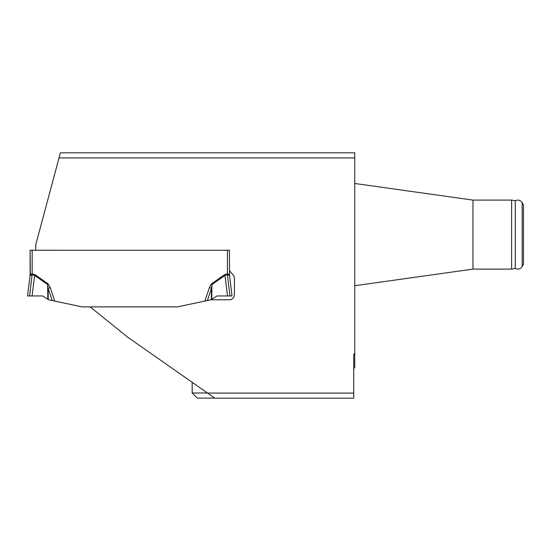 <?xml version="1.0" encoding="UTF-8"?>
<svg xmlns="http://www.w3.org/2000/svg" width="551" height="551" viewBox="0 0 551 551"><rect width="100%" height="100%" fill="white"/><g stroke="black" fill="none" stroke-linecap="round" stroke-linejoin="round"><path stroke-width="0.83" d="M30.312 274.253L30.105 250.25L30.105 274.632L32.151 273.785L32.151 250.25L30.105 250.25L35.732 250.25L35.732 244.823L59.019 157.917L354.741 157.917L354.741 353.301L353.721 354.445L353.721 393.083L207.555 393.083L214.856 398.194L353.721 398.194L353.721 393.083M35.732 250.25L229.491 250.257L229.491 270.699L233.176 274.977A5.111 5.111 0 0 1 234.423 278.317L234.423 294.675A5.111 5.111 0 0 1 229.312 299.785L210.909 299.785L177.477 306.893L90.185 306.893L127.24 336.847L207.555 393.083M59.019 157.917L60.39 152.806L354.741 152.806L354.741 157.917M354.741 353.301L354.741 367.524L353.721 368.543M214.711 398.097L197.279 398.097L192.168 392.98L207.41 392.98M522.183 266.553L522.183 202.651L523.45 204.848L523.45 264.356L522.183 266.553C520.399 269.06 518.092 269.701 515.268 268.468L511.617 269.108L511.617 200.096L472.965 200.096L472.965 269.108L354.741 285.728M515.268 268.468L515.268 200.736L511.617 200.096M229.491 250.257L227.446 250.257L227.446 273.785L229.491 274.632A8.182 8.127 -7 0 0 229.547 275.617L227.37 274.556L224.987 275.459L211.963 284.55L211.501 288.331L207.376 300.536L210.909 299.785L217.046 295.949L227.501 295.949L224.987 275.459L224.491 274.742L227.37 273.785L227.391 274.563L227.37 273.785M35.106 274.742L48.13 283.834L50.203 287.615L48.089 288.331L47.634 284.55L34.61 275.459L32.22 274.556L30.043 275.617L27.55 295.949L29.596 295.949L32.22 273.785L35.106 274.742L34.61 275.459L32.089 295.949L29.596 295.949M52.214 300.536L48.089 288.331L48.247 299.51L48.688 299.785L82.12 306.893L90.185 306.893M211.756 299.255L211.963 284.55L211.467 283.834L209.394 287.615L204.848 301.073L177.477 306.893M229.491 270.699L229.491 274.632A8.182 8.182 0 0 0 229.547 275.631A8.182 8.182 0 0 0 229.547 275.631M31.572 274.956L32.206 274.563L32.151 273.785L31.579 273.923M227.501 295.949L232.047 295.949L229.547 275.617M209.394 287.615L211.501 288.331L211.343 299.51M48.247 299.51L42.544 295.949L32.089 295.949M30.043 275.631A8.182 8.182 0 0 0 30.105 274.632A8.182 8.127 -173 0 1 30.043 275.617L30.291 275.466M48.13 283.834L47.634 284.55L47.841 299.255M42.544 295.949L27.55 295.949L42.544 295.949M50.203 287.615L54.749 301.073M211.467 283.834L224.491 274.742M230.001 295.949L227.37 274.556M192.168 392.98L192.168 382.311M472.965 200.096L354.741 183.476M515.268 200.736C518.092 199.503 520.392 200.137 522.183 202.651M511.617 269.108L472.965 269.108"/></g></svg>
